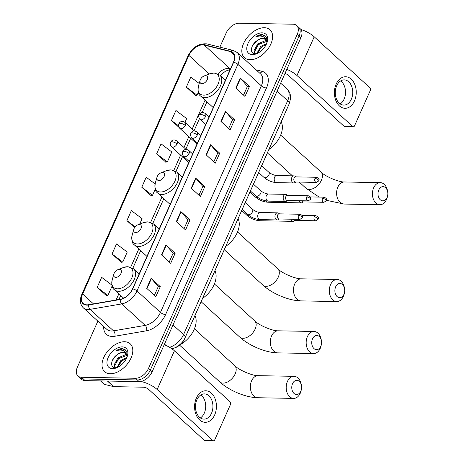 <?xml version="1.0" encoding="UTF-8"?>
<svg xmlns="http://www.w3.org/2000/svg" width="464" height="464" viewBox="0 0 464 464"><rect width="100%" height="100%" fill="white"/><g stroke="black" fill="none" stroke-linecap="round" stroke-linejoin="round"><path stroke-width="0.7" d="M285.076 113.065A11.826 7.279 132.5 0 1 284.687 114.034L184.73 338.54A11.826 7.279 132.5 0 1 173.919 348.133M97.863 321.152L77.413 367.088A11.826 7.279 -47.5 0 0 77.952 375.973L81.618 379.326A11.826 7.279 -47.5 0 0 85.15 380.619L139.171 381.628A11.826 7.279 -47.5 0 0 152.157 371.78L300.887 37.741A11.826 7.279 -47.5 0 0 300.341 28.861L298.509 27.179A11.826 7.279 -47.5 0 1 299.054 36.064A11.826 7.279 -47.5 0 0 298.509 27.179L296.676 25.503A11.826 7.279 -47.5 0 0 293.144 24.215L239.122 23.2A11.826 7.279 -47.5 0 0 226.136 33.048L219.866 47.125M77.952 375.973A11.826 7.279 -47.5 0 0 81.484 377.261L135.505 378.276L137.338 379.952A11.826 7.279 -47.5 0 0 150.33 370.104L299.054 36.064L150.33 370.104A11.826 7.279 -47.5 0 1 137.338 379.952L83.317 378.937L137.338 379.952L139.171 381.628M79.785 377.65A11.826 7.279 -47.5 0 0 83.317 378.937A11.826 7.279 -47.5 0 1 79.785 377.65M110.275 373.764A18.92 11.652 -47.5 0 0 128.882 361.937A18.92 11.652 -47.5 0 0 130.187 343.789A18.92 11.652 -47.5 0 0 124.543 341.73A18.92 11.652 -47.5 0 0 105.937 353.556A18.92 11.652 -47.5 0 0 104.632 371.699A18.92 11.652 -47.5 0 0 110.275 373.764A18.92 11.652 -47.5 0 0 128.882 361.937A18.92 11.652 -47.5 0 0 130.187 343.789A18.92 11.652 -47.5 0 0 124.543 341.73A18.92 11.652 -47.5 0 0 105.937 353.556A18.92 11.652 -47.5 0 0 104.632 371.699A18.92 11.652 -47.5 0 0 110.275 373.764M250.09 59.746A18.92 11.652 -47.5 0 0 268.691 47.92A18.92 11.652 -47.5 0 0 269.996 29.771A18.92 11.652 -47.5 0 0 264.352 27.712A18.92 11.652 -47.5 0 0 245.746 39.539A18.92 11.652 -47.5 0 0 244.441 57.681A18.92 11.652 -47.5 0 0 250.09 59.746A18.92 11.652 -47.5 0 0 268.691 47.92A18.92 11.652 -47.5 0 0 269.996 29.771A18.92 11.652 -47.5 0 0 264.352 27.712A18.92 11.652 -47.5 0 0 245.746 39.539A18.92 11.652 -47.5 0 0 244.441 57.681A18.92 11.652 -47.5 0 0 250.09 59.746M86.994 304.848A12.615 7.766 132.5 0 1 83.23 303.473A12.615 7.766 132.5 0 1 82.65 293.996L188.883 55.402A12.615 7.766 132.5 0 1 204.241 45.083L230.573 51.626A12.615 7.766 132.5 0 1 232.829 52.815A12.615 7.766 132.5 0 1 233.409 62.286L132.524 288.881A12.615 7.766 132.5 0 1 120.321 299.257L88.647 304.715A12.615 7.766 132.5 0 1 86.994 304.848M86.872 305.115A12.928 7.963 -47.5 0 0 88.566 304.976L120.246 299.518A12.928 7.963 -47.5 0 0 132.75 288.886L233.636 62.292A12.928 7.963 -47.5 0 0 230.73 51.365L204.398 44.822A12.928 7.963 -47.5 0 0 188.651 55.396L82.424 293.996A12.928 7.963 -47.5 0 0 86.872 305.115M199.207 83.468L190.791 77.111L186.337 87.128L195.541 95.416M156.617 153.868L167.342 161.959L171.802 151.948L161.078 143.857L156.617 153.868L165.828 162.156M111.899 285.076L101.645 277.339L97.191 287.349L106.395 295.638M112.044 253.976L122.769 262.073L127.229 252.062L116.505 243.965L112.044 253.976L121.255 262.27M155.092 183.924L146.218 177.225L141.764 187.236L150.968 195.53M135.505 378.276A11.826 7.279 -47.5 0 0 148.497 368.422L297.221 34.382A11.826 7.279 -47.5 0 0 296.676 25.503M225.405 111.412L234.569 119.805L230.115 129.816L220.951 121.423L225.405 111.412A3.155 1.183 -156 0 1 225.69 111.702L221.247 121.69M240.265 78.039L249.429 86.432L244.975 96.442L235.811 88.05L240.265 78.039A3.155 1.183 -156 0 1 240.549 78.335L236.101 88.322M180.838 211.526L189.996 219.913L185.542 229.929L176.378 221.537L180.838 211.526A3.155 1.183 -156 0 1 181.117 211.816L176.674 221.804M165.979 244.893L175.143 253.286L170.682 263.297L161.518 254.904L165.979 244.893A3.155 1.183 -156 0 1 166.263 245.183L161.814 255.171M151.119 278.267L160.283 286.659L155.829 296.67L146.665 288.277L151.119 278.267A3.155 1.183 -156 0 1 151.403 278.557L146.955 288.544M210.552 144.78L219.716 153.172L215.255 163.183L206.091 154.796L210.552 144.78A3.155 1.183 -156 0 1 210.836 145.075L206.387 155.063M195.692 178.153L204.856 186.545L200.402 196.556L191.238 188.164L195.692 178.153A3.155 1.183 -156 0 1 195.976 178.443L191.528 188.43M184.962 122.386L186.656 118.581L175.931 110.484L171.477 120.495L179.04 127.42M139.676 224.095L142.083 218.689L131.358 210.598L126.904 220.609L134.566 227.627M204.856 186.545L202.832 186.505M198.952 195.228L202.849 186.464L195.976 178.443M219.716 153.172L217.691 153.137M213.805 161.855L217.709 153.097L210.836 145.075M160.283 286.659L158.259 286.619M154.379 295.342L158.276 286.578L151.403 278.557M175.143 253.286L173.118 253.245M169.232 261.969L173.136 253.205L166.263 245.183M189.996 219.913L187.972 219.878M184.092 228.595L187.99 219.837L181.117 211.816M249.429 86.432L247.405 86.397M243.519 95.114L247.422 86.356L240.549 78.335M234.569 119.805L232.545 119.764M228.665 128.487L232.563 119.724L225.69 111.702M141.764 187.236L152.488 195.332L150.835 195.547M155.237 189.155L152.488 195.332M126.904 220.609L135.146 226.826M122.769 262.073L121.121 262.288M97.191 287.349L107.915 295.44L106.262 295.655M112.12 285.992L107.915 295.44M167.342 161.959L165.689 162.174M171.477 120.495L178.507 125.802M186.337 87.128L197.061 95.219L195.408 95.433M198.354 92.313L197.061 95.219M115.136 367.743L114.069 364.988L117.914 357.889L125.64 354.664L126.759 354.867M115.298 367.749L114.799 365.655L118.639 358.556L126.933 355.401M127.177 356.659L126.759 351.254L122.508 348.563C120.385 348.551 118.169 349.34 115.855 350.929C118.39 349.978 120.698 349.821 122.786 350.471C124.538 351.057 125.744 352.28 126.405 354.142A8.909 5.487 -47.5 0 0 125.715 353.272A8.909 5.487 -47.5 0 0 123.059 352.304A8.909 5.487 -47.5 0 0 117.044 354.809C119.283 353.261 121.417 352.547 123.459 352.669L125.999 353.562M126.405 354.142L127.136 356.781M116.98 367.569L120.82 360.551L126.898 357.408M117.827 367.268L121.551 361.218L126.492 358.33M112.566 368.625A12.853 7.911 -47.5 0 0 116.551 367.836A12.853 7.911 -47.5 0 0 127.385 356.004A12.853 7.911 -47.5 0 0 122.252 346.869A12.853 7.911 -47.5 0 0 108.141 357.57A12.853 7.911 -47.5 0 0 112.566 368.625M117.044 354.809C110.618 359.153 109.829 367.917 115.24 367.749L117.206 367.511M115.855 350.929L122.844 348.876L125.141 349.427M112.549 360.035L116.986 354.856M116.11 361.642L119.886 357.529M119.022 364.304L122.792 360.192M214.67 414.932A15.77 10.921 -88.9 0 1 199.561 419.891A15.77 10.921 -88.9 0 1 196.342 398.147A15.77 10.921 -88.9 0 1 211.451 393.194A15.77 10.921 -88.9 0 1 214.67 414.932M196.864 399.8A12.615 8.735 91.1 0 0 196.458 412.542A12.615 8.735 91.1 0 0 203.957 419.131A12.615 8.735 91.1 0 0 211.526 413.227A12.615 8.735 91.1 0 0 211.926 400.49A12.615 8.735 91.1 0 0 204.427 393.901A12.615 8.735 91.1 0 0 196.864 399.8M200.802 394.963A12.615 8.735 -88.9 0 1 204.305 413.093A12.615 8.735 -88.9 0 1 200.367 417.936M140.952 381.466A15.77 5.928 24 0 1 157.163 389.516L212.831 440.498A1.972 1.363 91.1 0 0 213.539 440.8A1.972 1.363 91.1 0 0 214.722 439.878L230.469 404.504A1.972 1.363 91.1 0 0 230.069 401.789L174.4 350.807L157.163 389.516M164.233 344.665A15.77 5.928 24 0 1 174.4 350.807M213.539 440.8L205.007 440.638A1.972 1.363 -88.9 0 1 204.305 440.336L148.631 389.354A3.944 1.485 -156 0 0 143.498 387.202L113.767 386.645A1.972 1.212 132.5 0 1 113.535 386.616L104.383 384.343A1.972 1.212 132.5 0 1 104.035 384.157L100.479 380.903M300.805 391.198A7.093 4.913 91.1 0 0 301.362 389.493A7.093 4.913 91.1 0 0 301.438 385.52A7.093 4.913 91.1 0 0 297.465 380.399A7.093 4.913 91.1 0 0 292.558 383.641A7.093 4.913 91.1 0 0 294.008 393.426A7.093 4.913 91.1 0 0 300.805 391.198M301.362 389.493L301.119 390.595A11.037 7.644 -88.9 0 1 300.254 393.24A11.037 7.644 -88.9 0 1 293.631 398.402A11.037 7.644 -88.9 0 1 287.071 392.643A11.037 7.644 -88.9 0 1 287.425 381.489A11.037 7.644 -88.9 0 1 294.048 376.333A11.037 7.644 -88.9 0 1 301.235 384.412L301.438 385.52M119.347 269.369A4.733 2.912 -47.5 0 0 117.879 269.659A4.733 2.912 -47.5 0 0 113.889 274.015A4.733 2.912 -47.5 0 0 115.78 277.379A4.733 2.912 -47.5 0 0 120.976 273.441A4.733 2.912 -47.5 0 0 119.347 269.369M179.991 344.827A21.68 13.346 -47.5 0 0 194.955 315.572M320.775 346.347A7.093 4.913 91.1 0 0 321.332 344.648A7.093 4.913 91.1 0 0 321.407 340.669A7.093 4.913 91.1 0 0 317.428 335.547A7.093 4.913 91.1 0 0 312.527 338.795A7.093 4.913 91.1 0 0 313.977 348.574A7.093 4.913 91.1 0 0 320.775 346.347M321.332 344.648L321.088 345.744A11.037 7.644 -88.9 0 1 320.224 348.389A11.037 7.644 -88.9 0 1 313.6 353.551A11.037 7.644 -88.9 0 1 307.04 347.791A11.037 7.644 -88.9 0 1 307.394 336.644A11.037 7.644 -88.9 0 1 314.012 331.482A11.037 7.644 -88.9 0 1 321.204 339.561L321.407 340.669M139.316 224.518A4.733 2.912 -47.5 0 0 137.849 224.808A4.733 2.912 -47.5 0 0 133.858 229.164A4.733 2.912 -47.5 0 0 135.749 232.528A4.733 2.912 -47.5 0 0 140.946 228.59A4.733 2.912 -47.5 0 0 139.316 224.518M202.635 298.329A21.68 13.346 -47.5 0 0 214.925 270.727M343.923 294.356A7.093 4.913 91.1 0 0 344.479 292.656A7.093 4.913 91.1 0 0 344.555 288.678A7.093 4.913 91.1 0 0 340.576 283.556A7.093 4.913 91.1 0 0 335.675 286.804A7.093 4.913 91.1 0 0 337.125 296.583A7.093 4.913 91.1 0 0 343.923 294.356M344.479 292.656L344.236 293.753A11.037 7.644 -88.9 0 1 343.372 296.397A11.037 7.644 -88.9 0 1 336.748 301.559A11.037 7.644 -88.9 0 1 330.188 295.8A11.037 7.644 -88.9 0 1 330.542 284.652A11.037 7.644 -88.9 0 1 337.16 279.49A11.037 7.644 -88.9 0 1 344.352 287.57L344.555 288.678M162.464 172.527A4.733 2.912 -47.5 0 0 160.996 172.817A4.733 2.912 -47.5 0 0 157.006 177.173A4.733 2.912 -47.5 0 0 158.897 180.537A4.733 2.912 -47.5 0 0 164.094 176.598A4.733 2.912 -47.5 0 0 162.464 172.527M225.782 246.338A21.68 13.346 -47.5 0 0 238.073 218.735M387.04 197.513A7.093 4.913 91.1 0 0 387.597 195.814A7.093 4.913 91.1 0 0 387.672 191.841A7.093 4.913 91.1 0 0 383.693 186.719A7.093 4.913 91.1 0 0 378.792 189.962A7.093 4.913 91.1 0 0 380.242 199.746A7.093 4.913 91.1 0 0 387.04 197.513M387.597 195.814L387.353 196.916A11.037 7.644 -88.9 0 1 386.489 199.561A11.037 7.644 -88.9 0 1 379.865 204.723A11.037 7.644 -88.9 0 1 373.305 198.957A11.037 7.644 -88.9 0 1 373.659 187.81A11.037 7.644 -88.9 0 1 380.277 182.648A11.037 7.644 -88.9 0 1 387.469 190.727L387.672 191.841M205.581 75.69A4.733 2.912 -47.5 0 0 204.114 75.98A4.733 2.912 -47.5 0 0 200.123 80.336A4.733 2.912 -47.5 0 0 202.014 83.694A4.733 2.912 -47.5 0 0 207.211 79.756A4.733 2.912 -47.5 0 0 205.581 75.69M268.9 149.495A21.68 13.346 -47.5 0 0 281.19 121.893M290.899 219.205A3.55 2.459 91.1 0 0 291.833 220.806A3.55 2.459 91.1 0 0 293.103 221.351A3.55 2.459 91.1 0 0 294.089 221.073L295.197 220.406M293.381 219.252A2.564 1.775 91.1 0 0 293.909 220.006A2.564 1.775 91.1 0 0 294.826 220.394L315.7 220.789L318.089 219.269A2.564 0.963 24 0 0 317.596 218.26A2.564 0.963 -156 0 0 314.256 216.862A2.564 1.775 91.1 0 0 314.174 219.449A2.564 1.775 91.1 0 0 315.7 220.789M299.129 200.715A3.55 2.459 91.1 0 0 300.063 202.316A3.55 2.459 91.1 0 0 301.333 202.861A3.55 2.459 91.1 0 0 302.325 202.582L303.427 201.915M301.612 200.761A2.564 1.775 91.1 0 0 302.139 201.515A2.564 1.775 91.1 0 0 303.062 201.91L323.93 202.298L326.32 200.779A2.564 0.963 24 0 0 325.827 199.775A2.564 0.963 -156 0 0 322.486 198.372A2.564 1.775 91.1 0 0 322.405 200.964A2.564 1.775 91.1 0 0 323.93 202.298M279.543 213.863L278.458 213.156A3.55 2.459 91.1 0 0 277.484 212.843A3.55 2.459 91.1 0 0 275.071 215.383A3.55 2.459 91.1 0 0 276.08 219.391A3.55 2.459 91.1 0 0 277.35 219.936A3.55 2.459 91.1 0 0 278.336 219.658L279.444 218.991M298.503 215.447A2.564 1.775 91.1 0 1 300.04 214.252L279.171 213.858A2.564 1.775 91.1 0 0 277.634 215.058A2.564 1.775 91.1 0 0 278.156 218.59A2.564 1.775 91.1 0 0 279.073 218.979L299.947 219.373L302.337 217.854A2.564 0.963 24 0 0 301.844 216.845A2.564 0.963 -156 0 0 298.503 215.447A2.564 1.775 91.1 0 0 298.422 218.034A2.564 1.775 91.1 0 0 299.947 219.373M287.773 195.379L286.694 194.665A3.55 2.459 91.1 0 0 285.714 194.352A3.55 2.459 91.1 0 0 283.301 196.898A3.55 2.459 91.1 0 0 284.31 200.906A3.55 2.459 91.1 0 0 285.58 201.446A3.55 2.459 91.1 0 0 286.572 201.167L287.674 200.5M306.733 196.962A2.564 1.775 91.1 0 1 308.27 195.762L287.402 195.373A2.564 1.775 91.1 0 0 285.865 196.568A2.564 1.775 91.1 0 0 286.387 200.1A2.564 1.775 91.1 0 0 287.303 200.494L308.177 200.883L310.567 199.363A2.564 0.963 24 0 0 310.074 198.36A2.564 0.963 -156 0 0 306.733 196.962A2.564 1.775 91.1 0 0 306.652 199.549A2.564 1.775 91.1 0 0 308.177 200.883M296.003 176.888L294.924 176.181A3.55 2.459 91.1 0 0 293.944 175.868A3.55 2.459 91.1 0 0 291.531 178.408A3.55 2.459 91.1 0 0 292.54 182.416A3.55 2.459 91.1 0 0 293.811 182.961A3.55 2.459 91.1 0 0 294.802 182.683L295.904 182.016M314.969 178.472A2.564 1.775 91.1 0 1 316.506 177.277L295.632 176.883A2.564 1.775 91.1 0 0 294.095 178.083A2.564 1.775 91.1 0 0 294.617 181.615A2.564 1.775 91.1 0 0 295.539 182.01L316.407 182.398L318.797 180.879A2.564 0.963 24 0 0 318.304 179.87A2.564 0.963 -156 0 0 314.969 178.472A2.564 1.775 91.1 0 0 314.882 181.059A2.564 1.775 91.1 0 0 316.407 182.398M354.479 100.914A15.77 10.921 -88.9 0 1 339.37 105.873A15.77 10.921 -88.9 0 1 336.151 84.135A15.77 10.921 -88.9 0 1 351.26 79.176A15.77 10.921 -88.9 0 1 354.479 100.914M336.673 85.788A12.615 8.735 91.1 0 0 336.267 98.53A12.615 8.735 91.1 0 0 343.766 105.113A12.615 8.735 91.1 0 0 351.335 99.215A12.615 8.735 91.1 0 0 351.735 86.472A12.615 8.735 91.1 0 0 344.236 79.889A12.615 8.735 91.1 0 0 336.673 85.788M340.611 80.945A12.615 8.735 -88.9 0 1 344.114 99.076A12.615 8.735 -88.9 0 1 340.176 103.919M286.81 69.356A15.77 5.928 24 0 1 296.972 75.499L352.64 126.481A1.972 1.363 91.1 0 0 353.348 126.782A1.972 1.363 91.1 0 0 354.531 125.86L370.278 90.492A1.972 1.363 91.1 0 0 369.878 87.771L314.209 36.789L296.972 75.499M300.933 29.522A15.77 5.928 24 0 1 314.209 36.789M353.348 126.782L344.816 126.626A1.972 1.363 -88.9 0 1 344.114 126.324L288.44 75.342A3.944 1.485 -156 0 0 284.971 73.474M254.945 53.725L253.878 50.97L257.723 43.871L265.449 40.652L266.568 40.849M255.107 53.731L254.608 51.637L258.448 44.538L266.742 41.389M266.986 42.642L266.568 37.242L262.317 34.551C260.194 34.539 257.978 35.328 255.664 36.911C258.199 35.96 260.507 35.809 262.595 36.453C264.352 37.045 265.553 38.268 266.214 40.124A8.909 5.487 -47.5 0 0 265.53 39.254A8.909 5.487 -47.5 0 0 262.868 38.286A8.909 5.487 -47.5 0 0 256.853 40.797C259.092 39.243 261.226 38.529 263.268 38.651L265.808 39.544M266.214 40.124L266.945 42.763M256.789 53.551L260.629 46.539L266.707 43.39M257.636 53.25L261.36 47.206L266.301 44.312M252.375 54.607A12.853 7.911 -47.5 0 0 256.36 53.818A12.853 7.911 -47.5 0 0 267.194 41.986A12.853 7.911 -47.5 0 0 262.061 32.851A12.853 7.911 -47.5 0 0 247.95 43.552A12.853 7.911 -47.5 0 0 252.375 54.607M256.853 40.797C250.427 45.136 249.638 53.899 255.049 53.731L257.015 53.499M255.664 36.911L262.653 34.858L264.95 35.415M252.358 46.017L256.795 40.838M255.919 47.624L259.695 43.512M258.831 50.292L262.601 46.174M152.157 371.78L148.497 368.422M85.15 380.619L81.484 377.261M300.887 37.741L297.221 34.382M165.944 345.407L164.494 344.079M169.54 347.287A15.77 9.709 -47.5 0 0 183.553 334.59L173.014 324.945M289.182 103.849A7.882 2.964 -156 0 0 287.663 100.752A15.77 9.709 -47.5 0 0 286.938 88.908C289.101 90.961 290.307 93.496 290.551 96.524L290.545 98.641L289.182 103.849L185.066 337.693A7.882 2.964 -156 0 0 183.553 334.59L287.663 100.752L277.124 91.101M204.241 45.083L229.9 68.579A12.615 7.766 -47.5 0 0 228.392 68.388A12.615 7.766 -47.5 0 0 217.9 73.828M230.538 68.742L229.9 68.579A7.093 5.301 104 0 0 230.422 68.991M82.65 293.996L93.45 303.885M256.099 69.849L262.044 71.328A19.708 12.134 132.5 0 1 266.475 87.98L165.59 314.575A3.944 1.485 -156 0 1 160.457 312.423L136.996 290.94A15.77 9.709 132.5 0 1 121.742 303.908L90.068 309.366A15.77 9.709 132.5 0 1 88.003 309.529A15.77 9.709 132.5 0 1 83.3 307.812L106.755 329.295A15.77 9.709 -47.5 0 0 111.464 331.018A15.77 9.709 -47.5 0 0 113.529 330.849L145.203 325.392A15.77 9.709 -47.5 0 0 160.457 312.423L261.342 85.828A15.77 9.709 -47.5 0 0 260.617 73.985L237.156 52.502A15.77 9.709 132.5 0 1 237.881 64.345L136.996 290.94A3.944 1.485 -156 0 0 132.75 288.886M88.566 304.976A3.944 2.43 -99.8 0 0 90.068 309.366L113.529 330.849A3.944 2.43 80.2 0 1 114.852 336.243A19.708 12.134 132.5 0 1 103.681 326.476M233.636 62.292A3.944 1.485 24 0 1 237.881 64.345L261.342 85.828A3.944 1.485 -156 0 0 266.475 87.98M230.73 51.365A3.944 2.946 -76 0 1 233.328 50.472L207.002 43.929C199.05 43.146 192.728 47.108 188.048 55.819L81.815 294.42A3.944 1.485 24 0 1 82.424 293.996M165.59 314.575A19.708 12.134 132.5 0 1 146.525 330.786A3.944 2.43 80.2 0 0 145.203 325.392L121.742 303.908A3.944 2.43 -99.8 0 1 120.246 299.518M204.398 44.822A3.944 2.946 -76 0 1 207.002 43.929M188.651 55.396A3.944 1.485 -156 0 0 188.048 55.819M146.525 330.786L114.852 336.243M259.649 73.097A3.944 2.946 104 0 0 262.044 71.328M230.573 51.626L234.204 54.955M188.883 55.402L209.189 73.996M205.088 100.12L192.218 129.027M188.836 136.619L183.988 147.511M180.606 155.109L173.849 170.288M161.971 196.962L150.701 222.279M138.823 248.953L130.732 267.131M118.859 293.805L116.104 299.982M107.648 381.043L113.767 386.645M204.305 440.336L212.831 440.498M113.535 386.616L107.439 381.037M100.636 380.909L104.383 384.343M194.428 328.802L234.662 365.644A11.037 6.798 132.5 0 1 235.167 373.938A11.037 6.798 132.5 0 1 223.045 383.131A11.037 6.798 132.5 0 1 219.75 381.924C229.158 390.566 245.647 397.544 257.804 397.729L293.631 398.402M234.662 365.644C239.204 370.365 253.031 375.997 258.222 375.66A11.037 7.644 91.1 0 0 251.598 380.822A11.037 7.644 91.1 0 0 251.244 391.97A11.037 7.644 91.1 0 0 257.804 397.729M127.304 266.759A13.038 8.027 -47.5 0 0 123.262 267.56L127.948 266.661L133.597 268.813A14.193 8.735 -47.5 0 1 132.617 282.419A14.193 8.735 -47.5 0 1 118.662 291.293A14.193 8.735 -47.5 0 1 114.428 289.745C112.05 288.266 111.331 284.873 112.271 279.56A13.038 8.027 -47.5 0 0 117.479 288.834A13.038 8.027 -47.5 0 0 131.793 277.971A13.038 8.027 -47.5 0 0 127.304 266.759M214.397 283.951L254.632 320.798A11.037 6.798 132.5 0 1 255.136 329.086A11.037 6.798 132.5 0 1 243.014 338.279A11.037 6.798 132.5 0 1 239.72 337.079C249.127 345.715 265.617 352.692 277.774 352.878L313.6 353.551M254.632 320.798C259.173 325.513 273 331.145 278.185 330.809A11.037 7.644 91.1 0 0 271.568 335.971A11.037 7.644 91.1 0 0 271.214 347.118A11.037 7.644 91.1 0 0 277.774 352.878M147.274 221.908A13.038 8.027 -47.5 0 0 143.231 222.708L147.917 221.809L153.567 223.961A14.193 8.735 -47.5 0 1 152.586 237.574A14.193 8.735 -47.5 0 1 138.632 246.442A14.193 8.735 -47.5 0 1 134.392 244.893C132.02 243.42 131.3 240.021 132.24 234.709A13.038 8.027 -47.5 0 0 137.448 243.983A13.038 8.027 -47.5 0 0 151.763 233.119A13.038 8.027 -47.5 0 0 147.274 221.908M237.545 231.959L277.779 268.807A11.037 6.798 132.5 0 1 278.284 277.095A11.037 6.798 132.5 0 1 266.162 286.288A11.037 6.798 132.5 0 1 262.868 285.087C272.275 293.724 288.765 300.701 300.921 300.887L336.748 301.559M277.779 268.807C282.321 273.522 296.148 279.154 301.339 278.818A11.037 7.644 91.1 0 0 294.715 283.98A11.037 7.644 91.1 0 0 294.362 295.127A11.037 7.644 91.1 0 0 300.921 300.887M170.421 169.917A13.038 8.027 -47.5 0 0 166.379 170.717L171.065 169.818L176.714 171.97A14.193 8.735 -47.5 0 1 175.734 185.583A14.193 8.735 -47.5 0 1 161.779 194.451A14.193 8.735 -47.5 0 1 157.545 192.902C155.167 191.429 154.448 188.03 155.388 182.717A13.038 8.027 -47.5 0 0 160.596 191.992A13.038 8.027 -47.5 0 0 174.911 181.128A13.038 8.027 -47.5 0 0 170.421 169.917M280.662 135.117L320.897 171.964A11.037 6.798 132.5 0 1 321.401 180.252A11.037 6.798 132.5 0 1 309.279 189.445A11.037 6.798 132.5 0 1 305.985 188.245L319.133 197.084M320.897 171.964C325.438 176.68 339.265 182.317 344.45 181.975A11.037 7.644 91.1 0 0 337.833 187.137A11.037 7.644 91.1 0 0 337.479 198.285A11.037 7.644 91.1 0 0 344.039 204.05L379.865 204.723M213.539 73.074A13.038 8.027 -47.5 0 0 209.496 73.875L214.182 72.981L219.826 75.133A14.193 8.735 -47.5 0 1 218.846 88.74A14.193 8.735 -47.5 0 1 204.897 97.608A14.193 8.735 -47.5 0 1 200.657 96.06C198.285 94.586 197.565 91.193 198.505 85.881A13.038 8.027 -47.5 0 0 203.708 95.149A13.038 8.027 -47.5 0 0 218.028 84.291A13.038 8.027 -47.5 0 0 213.539 73.074M188.755 162.574L171.535 146.798A3.944 2.424 -47.5 0 0 172.707 147.227A3.944 2.424 -47.5 0 0 177.039 143.944A3.944 1.485 -156 0 0 171.906 141.793A3.944 1.485 24 0 0 170.595 142.286C171.274 141.363 172.724 138.342 176.859 140.981A3.944 2.424 -47.5 0 1 177.039 143.944M257.833 219.368A3.55 2.459 91.1 0 0 259.724 220.725C255.061 220.371 250.862 218.625 247.126 215.487A3.55 2.187 -47.5 0 0 248.182 215.876A3.55 2.187 -47.5 0 0 249.18 215.696M302.139 215.406L315.793 215.661A2.564 1.775 91.1 0 0 314.256 216.862M196.991 144.084L179.765 128.308A3.944 2.424 -47.5 0 0 180.943 128.743A3.944 2.424 -47.5 0 0 185.269 125.454A3.944 1.485 -156 0 0 180.136 123.302A3.944 1.485 24 0 0 178.826 123.801C179.504 122.879 180.954 119.857 185.09 122.496A3.944 2.424 -47.5 0 1 185.269 125.454M266.069 200.883A3.55 2.459 91.1 0 0 267.954 202.234C263.291 201.881 259.092 200.141 255.357 197.003A3.55 2.187 -47.5 0 0 256.412 197.391A3.55 2.187 -47.5 0 0 257.41 197.212M310.37 196.922L324.023 197.177A2.564 1.775 91.1 0 0 322.486 198.372M189.225 161.524L183.57 156.345A3.944 2.424 -47.5 0 0 184.742 156.774A3.944 2.424 -47.5 0 0 189.074 153.491A3.944 1.485 -156 0 0 183.941 151.339A3.944 1.485 24 0 0 182.63 151.832C183.309 150.91 184.759 147.888 188.894 150.527A3.944 2.424 -47.5 0 1 189.074 153.491M248.582 214.762A3.55 2.187 -47.5 0 0 252.387 211.996A3.55 2.187 -47.5 0 0 252.312 209.148C254.846 211.114 257.491 212.239 260.252 212.518A3.55 2.459 91.1 0 0 258.042 214.368A3.55 2.459 91.1 0 0 258.848 219.066A3.55 2.459 91.1 0 0 260.118 219.611C255.461 219.257 251.262 217.512 247.521 214.38A3.55 2.187 -47.5 0 0 248.582 214.762M197.455 143.04L191.8 137.854A3.944 2.424 -47.5 0 0 192.978 138.284A3.944 2.424 -47.5 0 0 197.304 135.001A3.944 1.485 -156 0 0 192.171 132.849A3.944 1.485 24 0 0 190.861 133.348C191.539 132.426 192.989 129.398 197.125 132.043A3.944 2.424 -47.5 0 1 197.304 135.001M256.812 196.278A3.55 2.187 -47.5 0 0 260.617 193.511A3.55 2.187 -47.5 0 0 260.542 190.658C263.076 192.63 265.721 193.755 268.482 194.027A3.55 2.459 91.1 0 0 266.278 195.883A3.55 2.459 91.1 0 0 267.078 200.581A3.55 2.459 91.1 0 0 268.349 201.127C263.691 200.773 259.492 199.027 255.751 195.889A3.55 2.187 -47.5 0 0 256.812 196.278M205.685 124.549L200.03 119.37A3.944 2.424 -47.5 0 0 201.208 119.799A3.944 2.424 -47.5 0 0 205.535 116.516A3.944 1.485 -156 0 0 200.402 114.364A3.944 1.485 24 0 0 199.091 114.857C199.769 113.935 201.219 110.913 205.355 113.552A3.944 2.424 -47.5 0 1 205.535 116.516M265.043 177.793A3.55 2.187 -47.5 0 0 268.847 175.027A3.55 2.187 -47.5 0 0 268.778 172.173C271.307 174.139 273.951 175.264 276.712 175.543A3.55 2.459 91.1 0 0 274.508 177.393A3.55 2.459 91.1 0 0 275.309 182.091A3.55 2.459 91.1 0 0 276.579 182.636C271.921 182.282 267.722 180.537 263.981 177.405A3.55 2.187 -47.5 0 0 265.043 177.793M344.114 126.324L352.64 126.481M286.938 88.908L280.662 83.16M185.066 337.693C182.926 343.482 175.589 348.418 171.576 348.742M237.156 52.502L233.328 50.472M81.815 294.42C79.506 299.924 79.999 304.39 83.3 307.812M206.944 101.813L202.159 112.555M199.433 118.68L194.074 130.72M190.692 138.318L185.838 149.211M182.456 156.803L175.972 171.373M163.827 198.656L152.824 223.364M140.679 250.647L132.855 268.215M120.71 295.498L118.929 299.495M230.19 69.513L225.591 71.12L220.145 75.423M258.222 375.66L294.048 376.333M179.603 345.158L219.75 381.924M113.889 274.015L112.271 279.56M117.879 269.659L123.262 267.56M123.615 298.161L114.428 289.745M139.183 273.928L133.597 268.813M278.185 330.809L314.012 331.482M201.121 301.728L239.72 337.079M133.858 229.164L132.24 234.709M137.849 224.808L143.231 222.708M146.978 256.418L134.392 244.893M159.146 229.077L153.567 223.961M301.339 278.818L337.16 279.49M224.269 249.736L262.868 285.087M157.006 177.173L155.388 182.717M160.996 172.817L166.379 170.717M170.126 204.427L157.545 192.902M182.294 177.086L176.714 171.97M326.476 200.303L344.039 204.05M344.45 181.975L380.277 182.648M267.386 152.894L292.436 175.839M299.251 182.079L305.985 188.245M200.123 80.336L198.505 85.881M204.114 75.98L209.496 73.875M213.243 107.584L200.657 96.06M225.411 80.243L219.826 75.133M171.535 146.798C170.172 144.872 169.859 143.37 170.595 142.286M241.721 210.54L247.126 215.487M186.151 149.495L176.859 140.981M259.724 220.725L293.103 221.351M315.793 215.661C320.009 217.535 317.799 218.793 318.089 219.269M179.765 128.308C178.402 126.382 178.089 124.88 178.826 123.801M249.951 192.055L255.357 197.003M194.381 131.01L185.09 122.496M267.954 202.234L301.333 202.861M324.023 197.177C328.239 199.05 326.03 200.309 326.32 200.779M183.57 156.345C182.207 154.419 181.894 152.917 182.63 151.832M242.185 209.49L247.521 214.38M260.252 212.518L277.484 212.843M245.23 202.658L252.312 209.148M260.118 219.611L277.35 219.936M300.04 214.252C304.256 216.125 302.047 217.378 302.337 217.854M192.606 153.932L188.894 150.527M191.8 137.854C190.437 135.929 190.124 134.427 190.861 133.348M250.415 191.006L255.751 195.889M268.482 194.027L285.714 194.352M253.46 184.173L260.542 190.658M268.349 201.127L285.58 201.446M308.27 195.762C312.487 197.635 310.277 198.894 310.567 199.363M200.837 135.442L197.125 132.043M200.03 119.37C198.673 117.444 198.36 115.942 199.091 114.857M258.651 172.515L263.981 177.405M276.712 175.543L293.944 175.868M261.69 165.683L268.778 172.173M276.579 182.636L293.811 182.961M316.506 177.277C320.717 179.15 318.507 180.403 318.797 180.879M209.067 116.957L205.355 113.552"/></g></svg>
